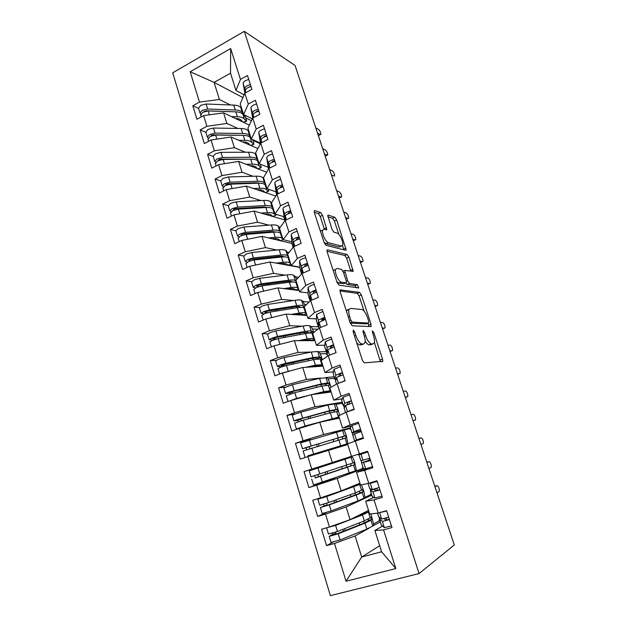 <?xml version="1.0" encoding="UTF-8"?>
<svg xmlns="http://www.w3.org/2000/svg" width="627" height="627" viewBox="0 0 627 627"><rect width="100%" height="100%" fill="white"/><g stroke="black" fill="none" stroke-linecap="round" stroke-linejoin="round"><path stroke-width="0.94" d="M353.315 330.045L353.15 331.879L362.367 360.227L364.311 362.853L382.799 361.332L382.556 359.106L373.755 332.42L372.219 330.899L373.527 335.829C374.468 338.792 374.719 341.088 374.288 342.726L373.049 343.909L371.56 343.917C369.452 343.439 367.477 340.704 365.635 335.704L364.483 332.177L363.174 330.358L363.041 332.138L364.201 335.68C365.149 338.674 365.392 341.017 364.953 342.703L363.597 343.988L362.03 343.996C359.804 343.51 357.751 340.688 355.862 335.547L354.678 331.918L353.315 330.045M322.552 215.367L320.616 212.529L314.77 210.57L314.198 210.907L314.401 212.686L324.088 242.484L326.071 245.322L345.72 250.291L346.175 249.977L336.675 220.006L334.842 217.287L328.274 215.092L327.764 215.39L331.996 229.419L333.885 232.178L337.13 233.126C339.669 233.628 343.69 242.461 342.648 245.235L341.394 246.074L328.43 242.688C325.781 242.281 321.518 233.15 322.623 230.211L324.065 229.294L326.832 229.623L322.552 215.367L320.225 216.425L318.281 213.595L314.284 212.279M454.293 544.957L419.079 573.572L244.295 31.35L295.058 65.474L454.293 544.957M340.508 289.698L340.014 290.097L340.234 292.143L350.289 323.077L352.249 325.774L370.863 326.581L371.019 324.135L361.411 294.988L359.6 292.394L340.132 289.854M337.067 282.409L327.2 252.046L326.988 250.134L327.521 249.773L347.107 254.507L348.933 257.172L353.181 271.279L344.67 270.449L347.632 280.763L349.513 283.443L357.351 284.713L358.777 287.911L339.035 285.167L337.067 282.409M419.079 573.572L330.382 595.65L172.707 72.81L244.295 31.35M379.688 545.717L361.685 557.035L346.049 581.237L395.833 568.564L383.552 529.893L391.977 527.558L386.577 510.652L378.199 513.043L374.021 499.891L382.352 497.446L377.023 480.76L368.739 483.268L364.616 470.289L372.853 467.734L367.594 451.26L359.404 453.885L355.337 441.071L363.48 438.406L358.283 422.151L350.195 424.879L346.182 412.237L354.231 409.462L349.098 393.411L341.104 396.248L337.138 383.763L345.093 380.887L340.03 365.047L332.122 367.986L328.211 355.658L336.08 352.68L331.08 337.044L323.258 340.077L319.394 327.913L327.176 324.841L322.247 309.401L314.511 312.528L310.694 300.513L318.391 297.347L313.516 282.103L305.866 285.324L302.104 273.458L309.714 270.198L304.902 255.142L297.339 258.457L293.616 246.74L301.148 243.394L296.391 228.526L288.906 231.927L285.238 220.359L292.684 216.918L287.989 202.231L280.582 205.727L276.954 194.292L284.329 190.773L279.689 176.265L272.369 179.839L268.779 168.553L276.068 164.94L271.491 150.621L264.241 154.273L260.707 143.121L267.917 139.437L263.395 125.282L256.224 129.013L252.72 118.001L259.86 114.232L255.393 100.249L248.3 104.066L244.836 93.18L251.905 89.332L247.485 75.522L240.462 79.41L235.956 90.406L230.524 73.194L214.097 82.396L219.411 99.481L230.407 104.952M346.049 581.237L334.489 543.452L355.133 535.952L369.342 528.036M332.757 542.292L326.557 545.639L334.489 543.452M326.557 545.639L321.565 529.235L329.449 526.986L325.523 514.132L346.12 506.984L371.787 495.126M326.173 512.588L317.677 516.429L325.523 514.132M317.677 516.429L312.748 500.236L320.546 497.877L316.666 485.188L337.232 478.385L363.378 468.628M334.779 478.025L308.907 487.594L316.666 485.188M308.907 487.594L304.048 471.606L311.752 469.137L307.92 456.605L347.758 444.551M310.78 439.503L295.45 443.336L300.247 459.121L307.92 456.605M295.45 443.336L303.076 440.765L299.291 428.39L319.778 422.253L339.411 418.115M294.831 414.016L286.962 415.419L291.704 431.008L299.291 428.39M286.962 415.419L294.502 412.746L290.763 400.528L311.211 394.712L331.166 391.993M284.979 387.141L278.584 387.847L283.263 403.239L290.763 400.528M278.584 387.847L286.037 385.08L282.346 373.01L302.755 367.508L323.015 366.176M276.146 360.353L270.3 360.619L274.924 375.824L282.346 373.01M270.3 360.619L277.683 357.758L274.038 345.838L294.4 340.641L314.958 340.665M267.721 333.815L262.125 333.721L266.694 348.745L274.038 345.838M262.125 333.721L269.422 330.766L265.824 319.002L286.147 314.096L306.995 315.444M259.539 307.567L254.045 307.159L258.559 321.996L265.824 319.002M254.045 307.159L261.271 304.111L257.713 292.488L277.988 287.879L299.126 290.513M251.521 281.625L246.066 280.912L250.526 295.568L257.713 292.488M246.066 280.912L253.214 277.785L249.703 266.295L269.939 261.976L299.784 267.4L300.019 268.137M243.644 255.988L238.189 254.985L242.586 269.469L249.703 266.295M238.189 254.985L245.259 251.772L241.787 240.423L261.976 236.379L292.017 243.48M235.94 230.877L230.399 229.372L234.749 243.676L241.787 240.423M230.399 229.372L237.398 226.073L233.965 214.865L254.115 211.087L284.384 219.818M228.236 205.632L222.703 204.057L227.005 218.196L233.965 214.865M222.703 204.057L229.631 200.679L226.245 189.605L246.34 186.101L275.817 196.063M220.688 180.897L215.1 179.048L219.348 193.022L226.245 189.605M215.1 179.048L221.958 175.591L218.604 164.65L238.66 161.405L266.671 172.198M213.227 156.452L207.584 154.336L211.785 168.138L218.604 164.65M207.584 154.336L214.371 150.801L211.064 139.986L231.073 136.992L257.869 148.536M205.852 132.289L200.162 129.907L204.308 143.552L211.064 139.986M200.162 129.907L206.879 126.301L203.603 115.611L223.573 112.868L249.358 125.094M198.563 108.408L192.818 105.767L196.917 119.255L203.603 115.611M192.818 105.767L199.472 102.091L190.185 71.744L230.658 48.522L240.462 79.41M252.32 118.84L243.582 114.545L240.212 103.886L244.836 93.18M248.3 104.066L243.582 114.545M242.931 97.593L214.097 82.396L190.185 71.744M199.472 102.091L219.411 99.481M260.464 143.058L251.294 138.975L247.884 128.19L252.72 118.001M256.224 129.013L251.294 138.975M223.573 112.868L226.864 123.448L237.868 128.457M206.879 126.301L226.864 123.448M268.168 167.307L259.092 163.694L255.651 152.784L260.707 143.121M264.241 154.273L259.092 163.694M231.073 136.992L234.404 147.698L245.431 152.228M214.371 150.801L234.404 147.698M275.974 191.831L266.992 188.711L263.505 177.668L268.779 168.553M272.369 179.839L266.992 188.711M238.66 161.405L242.03 172.229L253.096 176.273M221.958 175.591L242.03 172.229M283.866 216.652L274.987 214.026L271.452 202.85L276.954 194.292M280.582 205.727L274.987 214.026M246.34 186.101L249.75 197.058L260.879 200.577M229.631 200.679L249.75 197.058M291.861 241.763L283.075 239.647L279.501 228.338L285.238 220.359M288.906 231.927L283.075 239.647M254.115 211.087L257.564 222.177L268.787 225.164M237.398 226.073L257.564 222.177M299.957 267.173L291.257 265.582L287.644 254.131L293.616 246.74M297.339 258.457L291.257 265.582M261.976 236.379L265.464 247.602L276.836 250.024M287.793 252.352L288.89 252.587M245.259 251.772L265.464 247.602M308.155 292.887L299.549 291.837L295.889 280.245L302.104 273.458M305.866 285.324L299.549 291.837M269.939 261.976L273.466 273.333L285.05 275.151M295.458 276.789L298.601 277.283M253.214 277.785L273.466 273.333M325.335 319.409L321.957 319.214M316.463 318.9L307.935 318.414L304.228 306.681L310.694 300.513M314.511 312.528L307.935 318.414M307.865 292.848L308.178 293.844M277.988 287.879L281.57 299.377L293.467 300.545M303.202 301.509L309.048 302.081M261.271 304.111L281.57 299.377M324.888 345.234L316.431 345.32L312.677 333.446L319.394 327.913M323.258 340.077L316.431 345.32M316.133 318.884L316.439 319.848M318.626 326.738L318.853 327.451M286.147 314.096L289.76 325.734L302.143 326.197M311 326.526L318.641 326.808M269.422 330.766L289.76 325.734M333.462 371.866L325.029 372.563L321.236 360.541L328.211 355.658M332.122 367.986L325.029 372.563M324.496 345.234L324.794 346.175M294.4 340.641L298.06 352.421L311.219 352.053M318.712 351.849L326.236 351.637M277.683 357.758L298.06 352.421M342.256 398.803L333.736 400.151L329.896 387.972L337.138 383.763M341.104 396.248L333.736 400.151M332.968 371.913L333.258 372.822M302.755 367.508L306.462 379.437L321.118 378.026M326.244 377.532L334.215 376.772M286.037 385.08L306.462 379.437M351.622 425.913L342.554 428.092L338.666 415.756L346.182 412.237M350.195 424.879L342.554 428.092M341.543 398.913L341.825 399.799M311.211 394.712L314.966 406.79L342.279 402.189M294.502 412.746L314.966 406.79M359.404 453.885L351.488 456.378L347.546 443.885L355.337 441.071M350.219 426.25L350.493 427.112M319.778 422.253L323.579 434.48L350.446 427.904M303.076 440.765L323.579 434.48M367.289 468.33L356.536 472.382L360.533 485.032L368.739 483.268M364.616 470.289L356.536 472.382M328.446 450.139L332.302 462.522L351.457 456.284M311.752 469.137L332.302 462.522M373.739 497.423L365.651 501.239L369.695 514.054L378.199 513.043M374.021 499.891L365.651 501.239M363.707 468.714L363.981 469.576M337.232 478.385L341.127 490.925L359.945 483.174M320.546 497.877L341.127 490.925M382.517 526.092L374.875 530.473L381.6 551.76L395.833 568.564M383.552 529.893L374.875 530.473M372.65 496.89L372.94 497.799M346.12 506.984L350.07 519.681L368.543 510.394M329.449 526.986L350.07 519.681M244.146 94.779L235.956 90.406M355.133 535.952L361.685 557.035L381.6 551.76M381.71 525.41L382.015 526.382M331.032 542.418L340.093 539.941L366.889 529.078L380.299 521.938M260.276 142.98L260.464 143.575M267.972 167.229L268.325 168.334M275.762 191.76L276.107 192.842M283.647 216.589L283.984 217.647M291.626 241.708L291.955 242.743M326.918 352.852L327.239 353.871M335.304 379.28L335.727 380.613M343.8 406.03L344.325 407.683M352.398 433.108L353.032 435.091M359.036 454.003L359.263 454.732M361.136 460.61L361.803 462.726M370.048 488.684L370.628 490.502M379.069 517.103L379.554 518.631M230.658 48.522L230.524 73.194M379.625 519.822L379.108 520.104M371.38 493.833L370.847 494.076M363.221 468.142L362.68 468.338M350.681 428.641L350.125 428.774M342.757 403.678L342.193 403.78M334.912 379.006L334.356 379.061L334.912 379.006M356.794 343.071L359.553 344.936L362.03 343.996M361.912 344.623L359.553 344.936M365.173 341.049C366.63 343.494 367.955 344.748 369.146 344.826L371.56 343.917M371.349 344.544L369.146 344.826M380.464 361.818L374.374 342.405M364.068 311.094L359.075 295.928L357.257 293.342L339.975 290.967M368.95 326.495L368.065 323.25M350.885 320.272L352.249 322.145L368.629 323.03L368.747 321.322L367.555 317.709C365.776 312.873 363.832 310.122 361.724 309.456L350.415 308.413L348.925 309.691C348.494 311.305 348.737 313.563 349.647 316.463L350.885 320.272L349.552 320.797M366.442 323.877L350.313 323.14M347.977 309.385L346.378 311.047M326.996 251.262L344.811 255.495L347.107 254.507M350.877 271.232L346.637 258.152L344.811 255.495M343.032 271.138L344.67 270.449M345.751 282.91L347.146 284.423L355.023 285.669L357.351 284.713M356.395 287.824L355.023 285.669M336.895 268.474L335.547 269.477C334.379 272.565 338.705 281.993 341.339 282.119L345.892 282.855L346.363 282.487L346.143 280.512L343.384 272.102L341.488 269.383L336.895 268.474M335.194 269.626L333.164 270.402M336.809 281.594L338.925 283.122L341.339 282.119M343.878 283.686L338.925 283.122M324.433 229.404L320.225 216.425M320.35 230.987L322.074 230.462M323.987 242.155L326.056 243.731L328.43 242.688M340.202 246.591L339.082 247.077L326.056 243.731M338.815 234.388L334.418 221.025L332.576 218.314L327.858 216.754M343.855 249.82L342.507 245.596M368.214 519.211L368.41 520.449L367.5 521.319L362.759 523.616L333.932 534.956L332.819 535.168L335.735 533.577L335.821 532.104M368.441 520.332L371.882 519.274L370.972 520.245L365.024 523.137L338.204 533.812L329.191 536.383L332.623 534.322L335.884 533.397M330.39 526.649L341.449 522.738M371.882 519.274L371.16 517.173L364.311 520.872L337.491 531.484L328.462 534M326.863 527.722L335.617 525.379L362.453 514.955L368.958 511.71M379.601 519.728L379.084 520.018L379.335 520.81L373.755 523.882M332.6 533.162L332.623 534.322M352.625 518.396L368.903 511.538M370.972 520.245L372.822 526.108L373.794 524.674L370.925 513.913M386.577 510.668L383.348 511.569M386.679 510.974L379.468 512.682M377.501 513.129L378.669 516.797L381.616 519.023L388.677 517.244M383.998 518.654L386.099 520.183L389.336 519.281M380.37 518.082L379.39 519.078L382.368 521.405L389.445 519.634M391.46 525.928L384.367 527.66L381.232 524.877M436.988 492.853L439.308 491.364C439.362 488.386 438.61 486.474 437.058 485.627L434.801 486.278M382.376 521.405L384.367 527.66L382.368 521.405M434.958 486.756L437.058 485.627M379.641 512.8L381.616 519.031L379.641 512.8M359.412 491.325L359.796 492.869L358.793 493.629L327.114 505.417L324.002 506.35L326.973 505.025L326.871 503.167M322.215 513.521L331.166 510.911L358.048 500.91L364.953 497.681L363.997 491.693L361.458 484.836M359.796 492.869L363.213 491.795L362.234 492.548L356.199 495.04L329.308 504.86L320.389 507.541L327.137 504.837M327.929 495.377L321.651 497.956L324.567 497.117L360.259 484.154M363.213 491.795L362.492 489.726L355.501 492.814L328.603 502.556L319.676 505.213M323.203 496.976L317.858 499.241L326.745 496.529L360.282 484.24M371.262 493.48L370.737 493.715L370.988 494.507L365.11 497.203M323.689 504.194L323.908 505.801M352.719 486.152L350.407 487.101M352.993 487.007L352.797 486.38L347.374 488.355M350.665 463.8L351.253 465.743L350.179 466.276L318.375 476.92L315.287 477.899L318.5 476.63L317.897 474.631M313.508 484.992L356.363 470.462L354.631 462.036C353.557 458.815 352.711 457.13 352.1 456.973L309.197 470.869L352.1 456.973M351.253 465.743L318.5 476.63M354.647 464.654L353.926 462.616L311.008 476.794L309.197 470.869M363.025 467.53L362.484 467.726L362.735 468.502L348.808 473.683L345.602 474.357M314.723 475.65L315.303 477.641M341.01 459.685L341.245 460.445M344.098 458.682L344.356 459.505M359.216 454.575L358.401 454.841L358.213 454.262M359.208 454.551L358.393 454.818M337.224 447.6L337.075 447.122L340.155 446.111L308.484 455.672L347.867 443.571L346.222 435.42C345.156 432.222 344.301 430.498 343.659 430.24L300.639 442.842L302.426 448.697L305.929 447.811L306.862 449.622M337.075 447.122L307.881 455.79L347.867 443.571M345.453 438.085L303.107 450.931L304.902 456.809M342.804 438.735L342.099 436.917L341.002 437.105L306.203 447.482M346.182 437.842L345.469 435.82L344.395 436L302.426 448.697M310.012 448.611L309.095 446.761L306.211 447.529M332.678 433.085L335.782 432.183M340.085 445.875L340.343 446.698M350.846 429.158L350.289 429.291L350.054 428.531L342.522 430.388M339.285 431.18L335.743 432.058M303.523 427.12L299.972 427.849L302.998 426.815L339.097 417.12M298.954 428.507L296.406 428.962L305.067 425.999L339.058 417.01M337.506 411.453L330.382 412.817L303.28 420.176L294.643 423.201M334.379 411.814L333.768 410.45L327.615 411.508L297.707 419.737M337.82 411.351L337.107 409.353L329.708 410.661L296.853 419.745L293.961 420.952L297.535 420.372L298.444 421.65M292.206 415.215L300.811 412.151L327.937 405.026L335.32 403.827C335.986 404.188 336.848 405.943 337.906 409.117L339.615 415.309M301.579 420.654L300.662 419.283L297.739 419.839M342.836 403.937L342.279 404.039L342.036 403.286L335.868 404.337M331.605 418.867L331.855 419.667L330.249 420.051M377.156 481.199L373.12 481.944M377.211 481.356L370.275 483.354L369.334 483.088M368.073 483.409L369.703 488.551L372.226 489.507L379.186 487.54M375.973 488.566L373.966 489.64L376.686 490.643L379.876 489.703M373.19 489.342L370.416 490.8L372.979 491.85L379.938 489.906M381.929 496.114L374.946 498.026L372.258 496.6M428.915 468.549L431.305 467.24C431.36 464.356 430.608 462.467 429.056 461.574L426.822 462.256M372.979 491.85L374.938 498.026L372.979 491.85M426.909 462.514L429.056 461.574M370.275 483.354L372.234 489.507L370.275 483.354M358.997 454.834L367.814 451.965L358.997 454.834L360.838 460.649L369.82 458.227M370.338 459.865L365.079 461.731L370.541 460.5M369.256 458.408L369.178 460.179L361.544 462.867L370.565 460.555M372.524 466.692L365.643 468.777L363.386 468.667M420.929 444.504L423.397 443.375C423.437 440.585 422.684 438.72 421.14 437.787L418.93 438.492M365.643 468.777L363.707 462.679L365.635 468.777M418.946 438.532L421.14 437.787M358.197 430.161L358.55 431.274L355.603 431.972L357.484 430.435L360.603 429.393M358.644 423.264L351.912 425.608L350.274 427.348L352.092 433.092L353.816 431.603L360.564 429.291M363.252 437.701L358.135 439.927L363.48 438.406M352.805 435.326L354.545 433.892L361.301 431.595M363.237 437.646L356.457 439.903L354.623 441.047L360.337 439.433M413.068 420.827L415.568 419.769C415.607 417.057 414.855 415.223 413.311 414.243L411.069 414.808M352.092 433.092L359.867 431.039L360.807 431.752M358.55 431.274L360.98 430.577M354.545 433.892L356.457 439.903L354.545 433.884M415.262 420.106L413.028 420.717M351.912 425.608L353.816 431.603L351.912 425.608M346.943 404.776L348.432 402.056L351.512 400.966M349.537 394.775L342.906 397.283L341.652 400.198L343.455 405.873L344.787 403.2L351.433 400.724M354.137 409.172L350.775 410.654M344.176 408.146L345.508 405.465L352.162 402.996M354.075 408.969L347.068 411.923M405.316 397.494L407.824 396.413C407.856 393.787 407.103 391.969 405.567 390.95L403.271 391.334M345.508 405.465L347.397 411.398L345.508 405.457M407.495 396.75L405.214 397.181M345.32 405.818L343.455 405.873M342.906 397.283L344.787 403.208L342.906 397.283M291.712 400.261L298.765 398.255M288.028 401.523L296.587 398.396L309.652 395.151M329.34 385.244L321.98 386.067L294.815 392.643L286.28 395.794M326.009 385.221L325.531 384.304L324.316 384.077L319.261 384.868L289.313 392.337M329.559 385.174L328.846 383.191L327.655 382.956L321.314 383.943L288.42 392.204L285.598 393.552L289.235 393.262L290.003 394.07M283.874 387.909L292.378 384.727L319.566 378.371L327.075 377.728C327.772 378.183 328.642 379.978 329.692 383.121L330.978 387.345M293.146 393.082L292.331 392.134L289.368 392.494M327.999 391.804L330.805 390.864M315.201 394.171L321.675 392.557L327.858 391.851M311.721 394.642L323.736 391.656L330.742 390.676M328.015 378.935L334.12 378.324L334.356 379.069M338.87 376.224L339.497 374.029L342.546 372.9M340.547 366.654L334.019 369.319L333.141 373.378L334.92 378.982L335.876 375.165L342.42 372.524M335.649 381.294L336.581 377.391L343.141 374.774M345.022 380.667L338.439 383.293M397.651 374.405L400.159 373.3C400.183 370.761 399.43 368.958 397.894 367.908L395.559 368.112M336.581 377.391L338.447 383.254L336.581 377.399M399.807 373.645L397.479 373.888M336.08 379.288L334.92 378.982M280.528 373.7L294.071 369.852M321.22 359.357L320.091 358.973L313.68 359.647L286.461 365.455L280.763 367.163L278.02 368.723M317.701 358.957L316.118 358.033L311.008 358.55L281.029 365.267M321.392 359.302L320.687 357.343L319.441 356.904L313.022 357.547L285.794 363.299L280.097 365L277.33 366.481L281.57 366.866M275.637 360.933L278.364 359.334L284.055 357.633L311.298 352.037L317.724 351.473L318.931 351.935C319.652 352.484 320.538 354.31 321.573 357.429L322.317 359.78M284.736 365.878L284.102 365.322L281.1 365.486M319.88 365.847L322.615 364.922M309.103 367.093L318.485 365.549L319.692 365.909M305.6 367.32L315.42 365.165L322.529 364.648M327.176 354.349L326.518 354.373L326.283 353.636L320.193 353.84M330.405 348.212L330.68 346.363L333.689 345.195M331.667 338.886L325.241 341.707L324.723 346.888L326.487 352.421L327.075 347.476L333.525 344.685M327.231 354.772L327.772 349.686L334.23 346.903M335.516 352.899L330.633 354.741M390.065 351.559L392.573 350.438C392.596 347.969 391.836 346.19 390.307 345.093L387.925 345.124M330.907 346.167L333.862 345.743M327.772 349.686L329.512 355.164L327.772 349.678M392.204 350.775L389.829 350.846M327.357 352.923L326.487 352.421M325.241 341.707L327.075 347.483L325.241 341.707M312.716 333.572L311.964 333.203C311.039 332.804 308.884 332.913 305.482 333.533L278.2 338.604L272.533 340.273L269.853 341.981M309.432 333L308.022 332.294L302.857 332.545L275.606 337.561L272.847 338.533M313.187 333.023L312.622 331.793L311.313 331.158C310.389 330.75 308.233 330.852 304.832 331.456L277.549 336.464L271.883 338.133L269.171 339.748L273.066 340.061M267.51 334.293L270.166 332.529L275.825 330.876L303.123 326.016C306.525 325.429 308.688 325.35 309.62 325.789L310.882 326.44C311.635 327.082 312.52 328.948 313.547 332.036L313.727 332.584M276.335 339.027L272.925 338.807M311.862 340.187L314.519 339.278M302.112 340.649L310.357 339.724L311.619 340.273M298.562 340.641L307.199 338.988C310.592 338.353 312.748 338.219 313.657 338.596L314.409 338.933M317.826 329.206L312.442 329.042M275.128 345.563L281.829 343.847M321.87 320.609L321.964 319.049L324.943 317.834M322.905 311.47L316.572 314.44L316.416 320.71L318.155 326.181L318.383 320.138L324.739 317.199M318.822 328.383L319.072 322.325L325.437 319.386M382.556 328.948L385.064 327.811C385.08 325.413 384.327 323.65 382.799 322.521L380.377 322.38M319.072 322.325L320.687 327.404L319.072 322.317M384.672 328.14L382.258 328.046M321.886 320.319L322.717 320.272M318.877 326.816L318.155 326.181M318.383 320.138L316.572 314.44L318.383 320.146M304.714 308.21L303.923 307.739C302.966 307.214 300.788 307.206 297.386 307.732L270.049 312.074L264.406 313.704L261.796 315.569M300.858 307.355L300.012 306.854C299.244 306.438 297.504 306.431 294.8 306.846L267.502 311.141L264.759 312.121M304.479 306.446L303.288 305.717C302.332 305.177 300.145 305.169 296.736 305.686L269.398 309.965L263.755 311.588L261.114 313.335L264.069 313.845M259.476 307.967L262.062 306.062L267.705 304.44L295.051 300.309C298.46 299.808 300.647 299.847 301.611 300.411L302.927 301.242L305.216 305.741M303.93 314.832L306.517 313.931M294.768 314.652L297.127 314.268C299.831 313.829 301.563 313.813 302.324 314.205L303.64 314.934M291.187 314.425L299.079 313.124C302.48 312.583 304.659 312.56 305.608 313.061L306.391 313.516M267.533 312.638L264.86 312.45M306.329 304.675L304.761 304.534M269.586 318.093L270.809 317.795M313.359 293.373L313.359 292.064L316.306 290.818M314.252 284.392L310.992 285.512L308.006 287.519L308.202 294.839L309.918 300.247L309.801 293.146L312.795 291.163L316.063 290.05M310.553 300.647L310.483 295.293L313.476 293.326L316.753 292.206M375.126 306.572L377.642 305.42C377.65 303.092 376.89 301.352 375.369 300.184L372.9 299.878M377.219 305.749L374.766 305.482M310.318 300.874L309.918 300.247M308.006 287.519L309.801 293.154L308.006 287.519M296.806 283.153L295.983 282.565C294.996 281.915 292.793 281.805 289.376 282.236L261.992 285.865L256.372 287.456L253.825 289.47M292.48 281.978L292.104 281.719C291.304 281.194 289.549 281.108 286.837 281.445L259.492 285.042L256.772 286.03M296.171 281.162L295.348 280.567C294.361 279.901 292.151 279.783 288.741 280.214L261.349 283.78L255.738 285.371L253.143 287.237L255.463 287.887M251.537 281.962L254.068 279.908L259.672 278.325L287.072 274.9C290.489 274.493 292.699 274.634 293.695 275.324L295.058 276.335L296.751 279.305M296.093 289.768L298.609 288.882M287.291 289.039L289.141 288.781C291.845 288.42 293.593 288.483 294.384 288.976L295.748 289.886M283.663 288.585L291.053 287.566C294.463 287.111 296.657 287.205 297.645 287.832L298.46 288.389M258.637 286.633L256.882 286.406M304.91 266.499L304.863 265.417L307.779 264.132M305.702 257.658L302.465 258.779C300.584 259.625 299.612 260.338 299.549 260.926L300.09 269.281L301.595 274.015M301.744 273.85L301.321 266.491C301.383 265.911 302.363 265.205 304.244 264.359L307.489 263.246M302.253 273.396L301.995 268.599C302.065 268.035 303.037 267.329 304.926 266.491L308.17 265.378M367.767 284.423L370.283 283.263C370.291 281.006 369.53 279.274 368.018 278.075L365.502 277.604M369.852 283.576L367.344 283.145M299.549 260.926L301.321 266.483L299.557 260.934M288.984 258.379L288.13 257.689C287.111 256.913 284.885 256.694 281.468 257.039L254.037 259.978L248.441 261.53L245.956 263.685M284.297 256.874L284.282 256.866C283.451 256.247 281.688 256.075 278.976 256.349L251.576 259.249L249.632 259.79L249.005 260.675L248.88 260.252M288.365 256.412L287.511 255.706C286.484 254.923 284.258 254.703 280.833 255.04L253.402 257.916L247.814 259.468L245.275 261.459L247.156 262.196M243.691 256.263L246.16 254.068L251.74 252.524L279.187 249.789C282.612 249.468 284.838 249.718 285.873 250.526L288.318 253.3M288.342 264.994L290.795 264.116M279.767 263.763L281.241 263.599C283.953 263.301 285.724 263.45 286.539 264.045L287.95 265.135M276.099 263.097L283.122 262.305C286.539 261.945 288.757 262.141 289.776 262.885L290.622 263.559M250.11 260.879L249.005 260.675M296.54 239.969L296.477 239.099L297.48 238.307L299.353 237.774M297.261 231.245L294.047 232.374C292.19 233.244 291.241 234.004 291.202 234.655L292.072 244.028L293.13 247.351M293.53 246.842L292.95 240.157C292.989 239.506 293.945 238.754 295.811 237.892L299.032 236.763M293.985 246.583L293.616 242.249C293.655 241.607 294.612 240.862 296.477 239.992L299.698 238.871M360.494 262.501L363.009 261.334C363.002 259.139 362.249 257.423 360.737 256.184L358.182 255.557M294.87 246.184L293.616 242.241L294.862 246.184M362.547 261.639L360.008 261.044M291.202 234.655L292.95 240.157L291.202 234.655M281.257 233.887L280.371 233.095C279.313 232.202 277.071 231.88 273.646 232.139L246.168 234.396L240.603 235.909L238.182 238.205M276.186 232.045L271.193 231.535L243.762 233.769L241.818 234.302L241.223 235.258L241.082 234.78M280.637 231.943L279.752 231.136C278.694 230.234 276.452 229.905 273.019 230.156L245.549 232.358L239.984 233.879L237.5 235.987L239.067 236.779M237.5 235.987L235.877 230.673L238.346 228.542L243.911 227.029L271.397 224.968C274.822 224.732 277.071 225.085 278.137 226.018L279.916 227.758M280.316 240.713L283.067 239.639M272.251 238.809L273.443 238.699C276.154 238.479 277.941 238.715 278.788 239.396L280.245 240.658M268.544 237.931L275.277 237.343C278.702 237.069 280.943 237.367 281.993 238.236L282.871 239.012M241.842 235.399L241.223 235.258M288.248 213.768L288.185 213.102L289.165 212.263L291.03 211.738M288.929 205.162L285.732 206.291C283.898 207.184 282.965 207.992 282.949 208.713L284.768 221.01M285.363 220.296L284.674 214.136C284.697 213.431 285.63 212.631 287.472 211.738L290.669 210.617M285.763 220.116L285.332 216.213C285.356 215.508 286.288 214.708 288.138 213.823L291.336 212.694M353.283 240.799L355.807 239.632C355.791 237.492 355.039 235.791 353.526 234.522L350.94 233.738M285.332 216.213L286.468 219.787L285.332 216.205M355.321 239.914L352.742 239.169M284.674 214.136L282.949 208.713L284.674 214.144M273.607 209.677L272.698 208.783C271.609 207.772 269.351 207.349 265.919 207.521L238.401 209.12L232.86 210.601L230.493 213.031M268.058 207.49L263.505 207.02L236.034 208.595L234.098 209.105L233.534 210.131L233.369 209.606M273.004 207.756L272.094 206.847C270.997 205.828 268.732 205.397 265.299 205.562L237.782 207.106L232.241 208.587L229.819 210.813L231.144 211.66M228.283 205.789L230.626 203.313L236.167 201.839L263.693 200.436C267.126 200.287 269.391 200.734 270.496 201.784L271.491 202.795M264.759 214.16L265.73 214.097C268.45 213.94 270.245 214.254 271.123 215.03L272.573 216.409M261.012 213.078L267.533 212.671C270.966 212.475 273.223 212.874 274.305 213.862L275.786 215.304L276.201 214.387M252.752 207.631L245.713 208.446L243.08 208.188M280.05 187.896L280.951 186.54L282.808 186.023M280.692 179.4L277.518 180.529C275.708 181.446 274.798 182.3 274.798 183.084L276.507 194.997M277.252 194.158L276.507 188.453C276.507 187.669 277.416 186.83 279.234 185.913L282.416 184.785M277.604 193.986L277.158 190.498C277.158 189.715 278.067 188.884 279.893 187.967L283.067 186.838M346.151 219.325L348.675 218.149C348.659 216.072 347.899 214.379 346.394 213.078L343.761 212.138M277.158 190.498L278.176 193.712L277.158 190.483M348.173 218.415L345.548 217.514M274.798 183.084L276.507 188.437L274.806 183.092M266.052 185.741L265.119 184.746C263.998 183.617 261.718 183.1 258.277 183.194L230.72 184.142L225.203 185.584L222.898 188.147M259.907 183.194L255.91 182.778L228.4 183.711L226.472 184.213L225.869 185.278M265.456 183.844L264.516 182.833C263.387 181.697 261.106 181.172 257.666 181.258L230.117 182.151L224.599 183.601L222.224 185.937L223.377 186.822M220.712 180.991L223 178.389L228.51 176.947L256.075 176.187C259.515 176.124 261.804 176.665 262.932 177.825L263.881 178.852M253.527 188.523L259.876 188.28C263.309 188.171 265.589 188.664 266.702 189.769L268.231 191.376L265.55 192.591M257.321 189.809L258.105 189.777C260.832 189.683 262.642 190.075 263.536 190.945L264.939 192.379M265.245 192.489L268.724 191.204L268.387 189.197M235.564 183.97L234.216 183.515M257.509 182.786L257.642 183.209M259.28 183.178L258.426 182.872M257.619 183.217L254.546 182.825M253.7 182.849L245.596 183.625M271.946 162.338L272.839 161.123L274.689 160.622M272.557 153.952L269.406 155.081C267.611 156.021 266.726 156.915 266.749 157.761L268.442 169.133M269.202 168.342L268.434 163.067C268.411 162.221 269.304 161.335 271.107 160.402L274.258 159.266M269.524 168.185L269.077 165.073C269.054 164.243 269.947 163.365 271.75 162.432L274.908 161.296M339.089 198.054L341.613 196.886C341.59 194.864 340.837 193.187 339.332 191.846L336.66 190.757M341.096 197.137L338.431 196.079M266.749 157.761L268.434 163.067L266.749 157.761M258.583 162.079L257.619 160.982C256.467 159.744 254.17 159.133 250.722 159.14L223.134 159.454L217.64 160.865L215.398 163.561M251.74 159.148L220.853 159.117L218.933 159.611L218.18 160.606M257.987 160.198L257.023 159.093C255.871 157.847 253.567 157.22 250.118 157.228L222.53 157.495L217.044 158.905L214.724 161.351L215.727 162.268M213.235 156.484L215.469 153.756L220.955 152.353L248.551 152.212C251.991 152.228 254.296 152.87 255.463 154.14L256.435 155.269M260.816 167.777L258.152 168.914M249.93 165.747L250.565 165.732C253.3 165.708 255.126 166.171 256.043 167.135L257.399 168.624M246.097 164.266L252.305 164.164C255.745 164.141 258.042 164.736 259.186 165.951L260.761 167.715L261.279 167.605L260.542 164.266M226.551 159.415L225.642 159.062M263.928 137.086L264.829 136.012L266.663 135.518M264.516 128.809L261.396 129.938C259.617 130.902 258.747 131.835 258.794 132.736L260.526 143.458M261.232 142.854L260.456 137.971C260.417 137.078 261.287 136.153 263.066 135.189L266.201 134.06M261.522 142.705L261.098 139.978C261.051 139.076 261.921 138.159 263.708 137.195L266.843 136.067M334.113 176.077L334.622 175.834C334.599 173.867 333.838 172.198 332.341 170.826L329.637 169.588M261.098 139.978L261.898 142.509L261.091 139.962M334.081 176.062L331.385 174.862M251.2 138.677L250.204 137.485C249.021 136.137 246.709 135.432 243.252 135.361L215.633 135.056L210.17 136.435L207.976 139.257M243.542 135.361L213.392 134.813L211.487 135.291L210.688 136.184M250.612 136.819L249.617 135.62C248.433 134.264 246.113 133.543 242.665 133.473L215.037 133.12L209.575 134.499L207.302 137.054L208.203 137.995M205.844 132.266L208.015 129.405L213.478 128.033L241.105 128.511C244.561 128.606 246.881 129.342 248.073 130.722L249.068 131.944M251.537 139.084L251.983 139.288M253.48 144.437L250.831 145.503M242.61 141.961L243.111 141.961C245.847 142 247.689 142.541 248.637 143.591L249.954 145.127M238.738 140.291L244.82 140.33C248.268 140.385 250.581 141.075 251.756 142.4L253.919 144.273L252.752 139.625M217.843 135.079L217.318 134.86M260.142 144.202L259.562 143.371L253.018 140.472M256.012 112.139L256.913 111.206L258.739 110.72M256.576 103.964L253.473 105.101C251.717 106.081 250.871 107.06 250.933 108.016L252.673 118.103M253.339 117.672L252.579 113.189C252.516 112.241 253.363 111.269 255.126 110.289L258.238 109.153M253.606 117.531L253.206 115.172C253.143 114.216 253.998 113.252 255.761 112.272L258.873 111.136M325.178 156.162L327.709 154.994C327.678 153.074 326.91 151.42 325.421 150.018L322.678 148.638M253.206 115.172L253.904 117.374L253.206 115.156M327.145 155.198L324.41 153.858M244.648 116.489L242.876 114.255C241.661 112.797 239.326 111.998 235.87 111.849L208.227 110.948L202.78 112.296L200.648 115.235M235.235 111.833L206.024 110.791L203.36 111.998M243.315 113.699L242.288 112.405C241.074 110.948 238.738 110.133 235.29 109.984L207.639 109.027L202.192 110.376L199.974 113.032L200.781 114.004M198.532 108.322L200.656 105.344L206.095 104.004L233.746 105.085C237.202 105.25 239.545 106.081 240.768 107.57L241.787 108.879M244.734 116.457L244.177 114.843M235.344 118.448L235.744 118.464C238.487 118.558 240.337 119.177 241.309 120.306L242.602 121.889M231.434 116.598L237.414 116.763C240.87 116.896 243.198 117.68 244.405 119.114L246.646 121.199L245.039 115.266M251.435 120.713L245.933 118.041M248.253 87.459L250.902 86.212M248.731 79.417L245.651 80.554C243.911 81.557 243.08 82.576 243.166 83.595L244.906 93.141M245.533 92.804L244.789 88.697C244.71 87.694 245.541 86.683 247.281 85.68L250.369 84.543M245.776 92.671L245.408 90.649C245.329 89.645 246.16 88.642 247.908 87.639L250.996 86.502M318.32 135.526L320.852 134.366C320.82 132.493 320.06 130.847 318.571 129.413L315.789 127.892M320.272 134.546L317.505 133.057M354.514 336.064L355.862 335.547M361.136 344.913L363.597 343.988M363.213 332.663L364.483 332.177M364.365 336.19L365.635 335.704M370.643 344.811L373.049 343.909M372.548 332.874L373.755 332.42M380.158 359.984L382.556 359.106M353.33 332.435L354.678 331.918M357.257 293.342L359.6 292.394M359.075 295.928L361.411 294.988M368.66 325.045L371.019 324.135M350.242 322.929L352.249 322.145M366.254 323.947L368.629 323.03M348.314 316.988L349.647 316.463M327.059 249.969L327.521 249.773M346.637 258.152L348.933 257.172M350.65 270.347L352.962 269.375M343.651 272.902L344.889 272.384M346.347 281.296L347.632 280.763M347.146 284.423L349.513 283.443M343.502 283.843L345.892 282.855M324.277 228.855L326.62 227.813M339.082 247.077L341.394 246.074M327.796 215.312L328.274 215.092M332.576 218.314L334.842 217.287M334.418 221.025L336.675 220.006M343.674 249.138L345.963 248.151M314.229 210.821L314.77 210.57M318.281 213.595L320.616 212.529M335.735 533.577L332.467 534.502M371.858 519.383L368.41 520.449M370.275 518.02L368.433 512.181M364.311 520.872L362.453 514.955M337.491 531.484L335.617 525.379M343.431 531.304L342.836 529.368M364.287 522.989L363.699 521.115M361.732 514.845L361.45 513.96M366.889 529.078L365.024 523.137M340.093 539.941L338.204 533.812M359.78 524.799L359.185 522.902M357.218 516.617L357.077 516.162M345.297 530.56L344.701 528.632M386.232 518.027L386.883 520.065M379.39 519.078L381.287 525.058M326.973 505.025L323.736 505.989M363.182 491.913L359.757 492.987M364.06 498.332L362.234 492.548M361.544 490.345L359.718 484.577M355.501 492.814L353.667 486.96M328.603 502.556L326.745 496.529M334.599 502.689L333.956 500.62M332.051 494.452L331.926 494.029M355.517 495.048L354.882 493.034M358.048 500.91L356.199 495.04M331.166 510.911L329.308 504.86M350.995 496.702L350.36 494.672M348.463 488.621L348.283 488.033M336.472 502L335.837 499.938M333.932 493.786L333.815 493.394M318.32 476.826L315.122 477.829M354.608 464.772L351.214 465.853M355.407 470.901L353.604 465.187M352.915 463.008L351.12 457.31M346.794 465.093L344.983 459.317M319.825 474.004L317.991 468.048M325.875 474.427L325.194 472.225M346.849 467.444L346.175 465.297M349.31 473.095L347.491 467.295M322.356 482.249L320.522 476.277M342.311 468.957L341.637 466.794M327.756 473.8L327.075 471.606M305.929 447.811L309.095 446.761M342.099 436.917L345.469 435.82M346.856 443.798L345.069 438.148M344.395 436L342.616 430.373M338.196 437.709L336.409 432.003M311.157 445.805L309.346 439.927M317.231 446.424L316.572 444.3M338.259 440.076L337.616 438.007M340.68 445.617L338.886 439.888M313.657 453.948L311.846 448.046M333.713 441.447L333.062 439.37M319.112 445.852L318.461 443.736M297.535 420.372L300.662 419.283M333.768 410.45L337.107 409.353M338.408 417.026L336.644 411.445M335.978 409.321L334.222 403.757M329.708 410.661L327.937 405.026M302.598 417.958L300.811 412.151M308.672 418.711L308.076 416.767M329.755 412.981L329.167 411.1M332.161 418.475L330.382 412.817M305.067 425.999L303.28 420.176M327.216 420.686L327.043 420.129M325.194 414.22L324.598 412.315M310.561 418.193L309.965 416.257M376.756 488.323L377.438 490.479M374.578 481.497L374.727 481.975M370.416 490.8L372.289 496.709M370.33 459.826L369.178 460.179M367.931 460.68L368.127 461.276M361.544 462.867L363.401 468.706M361.034 454.293L362.962 460.367L361.034 454.293M359.867 431.039L361.003 430.655M360.846 438.477L361.058 439.135M352.789 435.287L354.623 441.047M349.129 401.735L349.772 403.764M344.137 408.036L345.563 412.519M289.235 393.262L292.331 392.134M325.531 384.304L328.846 383.191M330.061 390.566L328.321 385.056M327.655 382.956L325.922 377.462M321.314 383.943L319.566 378.371M294.141 390.456L292.378 384.727M300.223 391.334L299.675 389.571M323.501 393.043L323.234 392.188M321.361 386.224L320.82 384.516M323.736 391.656L321.98 386.067M296.587 398.396L294.815 392.643M316.784 387.329L316.243 385.589M302.12 390.88L301.571 389.116M340.171 373.668L340.767 375.534M335.594 381.122L336.542 384.108M334.019 369.327L335.876 375.165L334.019 369.319M281.045 366.489L284.102 365.322M317.395 358.464L320.687 357.343M321.808 364.428L320.091 358.973M319.441 356.904L317.724 351.473M313.022 357.547L311.298 352.037M285.794 363.299L284.055 357.633M291.876 364.303L291.383 362.704M315.224 366.693L314.958 365.831M313.061 359.78L312.575 358.244M315.42 365.165L313.68 359.647M288.201 371.137L286.461 365.455M308.476 360.752L307.982 359.193M293.773 363.895L293.279 362.304M331.377 346.104L331.871 347.656M327.153 354.537L327.639 356.058M272.949 340.038L275.974 338.831M309.346 332.921L312.622 331.793M313.657 338.596L311.964 333.203M311.313 331.158L309.62 325.789M304.832 331.456L303.123 326.016M277.549 336.464L275.825 330.876M283.631 337.592L283.192 336.166M307.058 340.657L306.783 339.779M304.855 333.65L304.432 332.286M307.199 338.988L305.482 333.533M279.924 344.215L278.2 338.604M300.262 334.505L299.824 333.102M285.536 337.24L285.097 335.813M302.292 307.363L304.236 306.681M305.608 313.061L303.923 307.739M303.288 305.717L301.611 300.411M296.736 305.686L295.051 300.309M269.398 309.965L267.705 304.44M275.488 311.211L275.096 309.95M298.985 314.926L298.703 314.041M296.751 307.833L296.375 306.634M299.079 313.124L297.386 307.732M271.742 317.575L270.049 312.074M292.151 308.562L291.767 307.324M277.393 310.906L277.001 309.644M310.483 295.301L311.972 299.988L310.483 295.293M295.058 282.181L296.352 281.727M297.645 287.832L295.983 282.565M295.348 280.567L293.695 275.324M288.741 280.214L287.072 274.9M261.349 283.78L259.672 278.325M267.439 285.144L267.102 284.039M290.999 289.502L290.716 288.608M288.749 282.322L288.42 281.288M291.053 287.566L289.376 282.236M263.614 291.147L261.992 285.865M284.133 282.934L283.796 281.844M269.351 284.893L269.007 283.788M301.995 268.615L303.366 272.917L301.995 268.599M287.636 257.383L288.569 257.054M289.776 262.885L288.13 257.689M287.511 255.706L285.873 250.526M280.833 255.04L279.187 249.789M253.402 257.916L251.74 252.524M259.492 259.39L259.194 258.442M283.114 264.367L282.832 263.465M280.833 257.109L280.559 256.231M283.122 262.305L281.468 257.039M255.589 265.041L254.037 259.978M276.217 257.603L275.927 256.67M261.404 259.186L261.106 258.238M280.151 232.923L280.865 232.664M281.993 238.236L280.371 233.095M279.752 231.136L278.137 226.018M273.019 230.156L271.397 224.968M245.549 232.358L243.911 227.029M251.639 233.942L251.388 233.15M275.316 239.53L275.034 238.621M273.011 232.186L272.784 231.465M275.277 237.343L273.646 232.139M247.665 239.248L246.168 234.396M268.387 232.57L268.144 231.786M253.551 233.785L253.308 232.993M272.674 208.76L273.254 208.548M274.305 213.862L272.698 208.783M272.094 206.847L270.496 201.784M265.299 205.562L263.693 200.436M237.782 207.106L236.167 201.839M243.872 208.799L243.746 208.383M267.611 214.983L267.321 214.058M265.284 207.561L265.103 206.988M267.533 212.671L265.919 207.521M239.827 213.768L238.401 209.12M260.652 207.827L260.448 207.192M272.682 216.44L275.786 215.304M265.245 184.887L265.73 184.706M266.702 189.769L265.119 184.746M264.516 182.833L262.932 177.825M257.666 181.258L256.075 176.187M230.117 182.151L228.51 176.947M225.916 185.263L225.759 184.73M259.993 190.71L259.703 189.777M259.876 188.28L258.277 183.194M232.092 188.586L230.72 184.142M253.002 183.374L252.853 182.919M269.077 165.081L269.986 167.958L269.077 165.073M257.885 161.28L258.285 161.131M259.186 165.951L257.619 160.982M257.023 159.093L255.463 154.14M250.118 157.228L248.551 152.212M222.53 157.495L220.955 152.353M252.462 166.719L252.172 165.779M252.305 164.164L250.722 159.14M224.442 163.702L223.134 159.454M257.869 168.804L260.761 167.715M258.794 132.759L260.464 137.987M251.756 142.4L250.204 137.485M249.617 135.62L248.073 130.722M242.665 133.473L241.105 128.511M215.037 133.12L213.478 128.033M245.024 143.003L244.718 142.047M244.82 140.33L243.252 135.361M216.887 139.116L215.633 135.056M250.565 145.386L253.379 144.32M250.941 108.04L252.579 113.205M243.37 114.874L243.864 114.686M244.405 119.114L242.876 114.255M242.288 112.405L240.768 107.57M235.29 109.984L233.746 105.085M207.639 109.027L206.095 104.004M237.657 119.545L237.359 118.589M237.414 116.763L235.87 111.849M209.418 114.819L208.227 110.948M243.339 122.241L246.066 121.191M243.174 83.61L244.796 88.713M381.663 361.748L382.799 361.332M370.392 326.557L371.255 326.228M346.48 310.671L348.925 309.691M352.515 271.554L353.181 271.279M358.283 288.114L358.777 287.911M333.188 270.472L335.547 269.477M326.173 229.913L326.832 229.623M320.421 231.198L322.623 230.211M345.555 250.244L346.175 249.977M331.056 542.488L329.191 536.383M328.485 534.063L326.628 527.981M322.223 513.568L320.389 507.541M319.692 505.244L317.858 499.241M313.508 485.008L311.697 479.059M296.406 428.962L294.635 423.162M293.961 420.952L292.198 415.168M370.283 459.677L369.452 459.936M288.012 401.46L286.257 395.731M285.598 393.552L283.851 387.839M279.642 374.037L277.988 368.637M277.33 366.481L275.614 360.838M271.358 346.896L269.822 341.872M269.171 339.748L267.47 334.175M263.175 320.091L261.749 315.436M261.114 313.335L259.429 307.826M255.095 293.608L253.778 289.313M253.143 287.237L251.482 281.797M247.109 267.455L245.902 263.512M245.275 261.459L243.637 256.082M239.216 241.614L238.119 238.009M231.426 216.08L230.43 212.812M229.819 210.813L228.22 205.562M223.729 190.851L222.828 187.912M222.224 185.937L220.641 180.748M216.119 165.92L215.32 163.31M214.724 161.351L213.156 156.225M258.794 132.736L260.456 137.971M208.595 141.287L207.898 138.982M207.302 137.054L205.758 131.983M327.216 155.23L325.194 156.217M250.933 108.016L252.579 113.189M201.165 116.943L200.554 114.945M199.974 113.032L198.445 108.024M246.223 121.364L243.613 122.367M320.389 134.601L318.351 135.612M243.166 83.595L244.789 88.697"/></g></svg>
